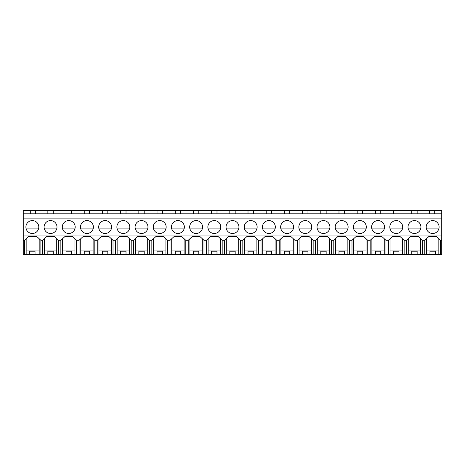 <?xml version="1.0" encoding="UTF-8"?>
<svg xmlns="http://www.w3.org/2000/svg" width="465" height="465" viewBox="0 0 465 465"><rect width="100%" height="100%" fill="white"/><g stroke="black" fill="none" stroke-linecap="round" stroke-linejoin="round"><path stroke-width="0.7" d="M30.306 213.784L30.306 210.651L441.75 210.651L441.75 213.784L23.25 213.784L23.25 210.651L30.306 210.651M23.25 240.289L24.471 240.289L24.471 254.349L23.25 254.349L23.25 213.784M23.25 218.102L441.75 218.102L441.75 213.784M35.677 213.784L35.677 210.651M47.854 213.784L47.854 210.651M24.471 254.349L426.463 254.349L426.463 238.731M426.463 254.349L441.75 254.349L441.75 218.102M24.471 240.289L28.772 236.325L36.566 236.325L40.873 240.289L42.664 240.289L46.971 236.325L54.114 236.325L58.421 240.289L60.857 240.289L65.164 236.325L72.313 236.325L76.62 240.289L79.056 240.289L83.363 236.325L90.506 236.325L94.814 240.289L97.249 240.289L101.556 236.325L108.705 236.325L113.012 240.289L115.448 240.289L119.755 236.325L126.899 236.325L131.206 240.289L133.641 240.289L137.948 236.325L145.097 236.325L149.405 240.289L151.84 240.289L156.141 236.325L163.291 236.325L167.598 240.289L170.033 240.289L174.34 236.325L181.49 236.325L185.791 240.289L188.226 240.289L192.533 236.325L199.683 236.325L203.99 240.289L206.425 240.289L210.732 236.325L217.876 236.325L222.183 240.289L224.618 240.289L228.925 236.325L236.075 236.325L240.382 240.289L242.817 240.289L247.124 236.325L254.268 236.325L258.575 240.289L261.01 240.289L265.317 236.325L272.467 236.325L276.774 240.289L279.209 240.289L283.511 236.325L290.66 236.325L294.967 240.289L297.402 240.289L301.709 236.325L308.859 236.325L313.16 240.289L315.596 240.289L319.903 236.325L327.052 236.325L331.359 240.289L333.794 240.289L338.101 236.325L345.245 236.325L349.552 240.289L351.988 240.289L356.295 236.325L363.444 236.325L367.751 240.289L370.187 240.289L374.494 236.325L381.637 236.325L385.944 240.289L388.38 240.289L392.687 236.325L399.836 236.325L404.143 240.289L406.579 240.289L410.886 236.325L418.029 236.325L422.336 240.289L424.772 240.289L429.079 236.325L436.228 236.325L440.529 240.289L441.75 240.289M23.25 235.97L441.75 235.97M32.347 233.482A6.446 6.446 0 0 1 25.901 227.036A6.446 6.446 0 0 1 32.347 220.59A6.446 6.446 0 0 1 38.793 227.036A6.446 6.446 0 0 1 32.347 233.482M378.062 233.482A6.446 6.446 0 0 1 371.616 227.036A6.446 6.446 0 0 1 378.062 220.59A6.446 6.446 0 0 1 384.514 227.036A6.446 6.446 0 0 1 378.062 233.482M396.261 233.482A6.446 6.446 0 0 1 389.815 227.036A6.446 6.446 0 0 1 396.261 220.59A6.446 6.446 0 0 1 402.707 227.036A6.446 6.446 0 0 1 396.261 233.482M232.5 233.482A6.446 6.446 0 0 1 226.054 227.036A6.446 6.446 0 0 1 232.5 220.59A6.446 6.446 0 0 1 238.946 227.036A6.446 6.446 0 0 1 232.5 233.482M141.523 233.482A6.446 6.446 0 0 1 135.077 227.036A6.446 6.446 0 0 1 141.523 220.59A6.446 6.446 0 0 1 147.969 227.036A6.446 6.446 0 0 1 141.523 233.482M159.716 233.482A6.446 6.446 0 0 1 153.27 227.036A6.446 6.446 0 0 1 159.716 220.59A6.446 6.446 0 0 1 166.162 227.036A6.446 6.446 0 0 1 159.716 233.482M177.915 233.482A6.446 6.446 0 0 1 171.463 227.036A6.446 6.446 0 0 1 177.915 220.59A6.446 6.446 0 0 1 184.361 227.036A6.446 6.446 0 0 1 177.915 233.482M68.739 233.482A6.446 6.446 0 0 1 62.293 227.036A6.446 6.446 0 0 1 68.739 220.59A6.446 6.446 0 0 1 75.185 227.036A6.446 6.446 0 0 1 68.739 233.482M50.545 220.59A6.446 6.446 0 0 1 56.992 227.036A6.446 6.446 0 0 1 50.545 233.482A6.446 6.446 0 0 1 44.094 227.036A6.446 6.446 0 0 1 50.545 220.59M105.131 233.482A6.446 6.446 0 0 1 98.685 227.036A6.446 6.446 0 0 1 105.131 220.59A6.446 6.446 0 0 1 111.577 227.036A6.446 6.446 0 0 1 105.131 233.482M86.938 233.482A6.446 6.446 0 0 1 80.486 227.036A6.446 6.446 0 0 1 86.938 220.59A6.446 6.446 0 0 1 93.384 227.036A6.446 6.446 0 0 1 86.938 233.482M123.324 220.59A6.446 6.446 0 0 1 129.776 227.036A6.446 6.446 0 0 1 123.324 233.482A6.446 6.446 0 0 1 116.878 227.036A6.446 6.446 0 0 1 123.324 220.59M250.693 233.482A6.446 6.446 0 0 1 244.247 227.036A6.446 6.446 0 0 1 250.693 220.59A6.446 6.446 0 0 1 257.145 227.036A6.446 6.446 0 0 1 250.693 233.482M287.085 233.482A6.446 6.446 0 0 1 280.639 227.036A6.446 6.446 0 0 1 287.085 220.59A6.446 6.446 0 0 1 293.537 227.036A6.446 6.446 0 0 1 287.085 233.482M305.284 233.482A6.446 6.446 0 0 1 298.838 227.036A6.446 6.446 0 0 1 305.284 220.59A6.446 6.446 0 0 1 311.73 227.036A6.446 6.446 0 0 1 305.284 233.482M323.477 233.482A6.446 6.446 0 0 1 317.031 227.036A6.446 6.446 0 0 1 323.477 220.59A6.446 6.446 0 0 1 329.923 227.036A6.446 6.446 0 0 1 323.477 233.482M214.307 233.482A6.446 6.446 0 0 1 207.855 227.036A6.446 6.446 0 0 1 214.307 220.59A6.446 6.446 0 0 1 220.753 227.036A6.446 6.446 0 0 1 214.307 233.482M196.108 220.59A6.446 6.446 0 0 1 202.554 227.036A6.446 6.446 0 0 1 196.108 233.482A6.446 6.446 0 0 1 189.662 227.036A6.446 6.446 0 0 1 196.108 220.59M268.892 220.59A6.446 6.446 0 0 1 275.338 227.036A6.446 6.446 0 0 1 268.892 233.482A6.446 6.446 0 0 1 262.446 227.036A6.446 6.446 0 0 1 268.892 220.59M341.676 220.59A6.446 6.446 0 0 1 348.122 227.036A6.446 6.446 0 0 1 341.676 233.482A6.446 6.446 0 0 1 335.224 227.036A6.446 6.446 0 0 1 341.676 220.59M414.454 220.59A6.446 6.446 0 0 1 420.906 227.036A6.446 6.446 0 0 1 414.454 233.482A6.446 6.446 0 0 1 408.008 227.036A6.446 6.446 0 0 1 414.454 220.59M359.869 220.59A6.446 6.446 0 0 1 366.315 227.036A6.446 6.446 0 0 1 359.869 233.482A6.446 6.446 0 0 1 353.423 227.036A6.446 6.446 0 0 1 359.869 220.59M432.653 233.482A6.446 6.446 0 0 1 426.207 227.036A6.446 6.446 0 0 1 432.653 220.59A6.446 6.446 0 0 1 439.1 227.036A6.446 6.446 0 0 1 432.653 233.482M26.162 254.349L26.162 238.731M39.182 254.349L39.182 250.042L26.162 250.042M29.661 254.349L29.661 251.216L35.032 251.216L35.032 254.349M39.182 250.042L39.182 238.731M40.873 240.289L40.873 254.349M42.664 240.289L42.664 254.349M440.529 240.289L440.529 254.349M434.694 213.784L434.694 210.651M429.323 213.784L429.323 210.651M417.146 213.784L417.146 210.651M422.336 240.289L422.336 254.349M424.772 240.289L424.772 254.349M438.838 254.349L438.838 250.042L426.463 250.042M429.968 254.349L429.968 251.216L435.339 251.216L435.339 254.349M438.838 250.042L438.838 238.731M66.053 213.784L66.053 210.651M53.231 213.784L53.231 210.651M60.857 240.289L60.857 254.349M58.421 240.289L58.421 254.349M44.355 254.349L44.355 238.731M56.73 254.349L56.73 250.042L44.355 250.042M47.854 254.349L47.854 251.216L53.231 251.216L53.231 254.349M56.73 250.042L56.73 238.731M84.246 213.784L84.246 210.651M71.424 213.784L71.424 210.651M79.056 240.289L79.056 254.349M76.62 240.289L76.62 254.349M62.554 254.349L62.554 238.731M74.929 254.349L74.929 250.042L62.554 250.042M66.053 254.349L66.053 251.216L71.424 251.216L71.424 254.349M74.929 250.042L74.929 238.731M102.445 213.784L102.445 210.651M89.623 213.784L89.623 210.651M97.249 240.289L97.249 254.349M94.814 240.289L94.814 254.349M80.747 254.349L80.747 238.731M93.122 254.349L93.122 250.042L80.747 250.042M84.246 254.349L84.246 251.216L89.623 251.216L89.623 254.349M93.122 250.042L93.122 238.731M120.638 213.784L120.638 210.651M107.816 213.784L107.816 210.651M115.448 240.289L115.448 254.349M113.012 240.289L113.012 254.349M98.94 254.349L98.94 238.731M111.321 254.349L111.321 250.042L98.94 250.042M102.445 254.349L102.445 251.216L107.816 251.216L107.816 254.349M111.321 250.042L111.321 238.731M138.837 213.784L138.837 210.651M126.015 213.784L126.015 210.651M133.641 240.289L133.641 254.349M131.206 240.289L131.206 254.349M117.139 254.349L117.139 238.731M129.514 254.349L129.514 250.042L117.139 250.042M120.638 254.349L120.638 251.216L126.015 251.216L126.015 254.349M129.514 250.042L129.514 238.731M157.031 213.784L157.031 210.651M144.208 213.784L144.208 210.651M151.84 240.289L151.84 254.349M149.405 240.289L149.405 254.349M135.332 254.349L135.332 238.731M147.707 254.349L147.707 250.042L135.332 250.042M138.837 254.349L138.837 251.216L144.208 251.216L144.208 254.349M147.707 250.042L147.707 238.731M175.229 213.784L175.229 210.651M162.401 213.784L162.401 210.651M170.033 240.289L170.033 254.349M167.598 240.289L167.598 254.349M153.531 254.349L153.531 238.731M165.906 254.349L165.906 250.042L153.531 250.042M157.031 254.349L157.031 251.216L162.401 251.216L162.401 254.349M165.906 250.042L165.906 238.731M193.423 213.784L193.423 210.651M180.6 213.784L180.6 210.651M188.226 240.289L188.226 254.349M185.791 240.289L185.791 254.349M171.725 254.349L171.725 238.731M184.099 254.349L184.099 250.042L171.725 250.042M175.229 254.349L175.229 251.216L180.6 251.216L180.6 254.349M184.099 250.042L184.099 238.731M211.616 213.784L211.616 210.651M198.793 213.784L198.793 210.651M206.425 240.289L206.425 254.349M203.99 240.289L203.99 254.349M189.923 254.349L189.923 238.731M202.298 254.349L202.298 250.042L189.923 250.042M193.423 254.349L193.423 251.216L198.793 251.216L198.793 254.349M202.298 250.042L202.298 238.731M229.815 213.784L229.815 210.651M216.992 213.784L216.992 210.651M224.618 240.289L224.618 254.349M222.183 240.289L222.183 254.349M208.117 254.349L208.117 238.731M220.491 254.349L220.491 250.042L208.117 250.042M211.616 254.349L211.616 251.216L216.992 251.216L216.992 254.349M220.491 250.042L220.491 238.731M248.008 213.784L248.008 210.651M235.185 213.784L235.185 210.651M242.817 240.289L242.817 254.349M240.382 240.289L240.382 254.349M226.31 254.349L226.31 238.731M238.69 254.349L238.69 250.042L226.31 250.042M229.815 254.349L229.815 251.216L235.185 251.216L235.185 254.349M238.69 250.042L238.69 238.731M266.207 213.784L266.207 210.651M253.384 213.784L253.384 210.651M261.01 240.289L261.01 254.349M258.575 240.289L258.575 254.349M244.509 254.349L244.509 238.731M256.883 254.349L256.883 250.042L244.509 250.042M248.008 254.349L248.008 251.216L253.384 251.216L253.384 254.349M256.883 250.042L256.883 238.731M284.4 213.784L284.4 210.651M271.577 213.784L271.577 210.651M279.209 240.289L279.209 254.349M276.774 240.289L276.774 254.349M262.702 254.349L262.702 238.731M275.077 254.349L275.077 250.042L262.702 250.042M266.207 254.349L266.207 251.216L271.577 251.216L271.577 254.349M275.077 250.042L275.077 238.731M302.599 213.784L302.599 210.651M289.771 213.784L289.771 210.651M297.402 240.289L297.402 254.349M294.967 240.289L294.967 254.349M280.901 254.349L280.901 238.731M293.276 254.349L293.276 250.042L280.901 250.042M284.4 254.349L284.4 251.216L289.771 251.216L289.771 254.349M293.276 250.042L293.276 238.731M320.792 213.784L320.792 210.651M307.97 213.784L307.97 210.651M315.596 240.289L315.596 254.349M313.16 240.289L313.16 254.349M299.094 254.349L299.094 238.731M311.469 254.349L311.469 250.042L299.094 250.042M302.599 254.349L302.599 251.216L307.97 251.216L307.97 254.349M311.469 250.042L311.469 238.731M338.985 213.784L338.985 210.651M326.163 213.784L326.163 210.651M333.794 240.289L333.794 254.349M331.359 240.289L331.359 254.349M317.293 254.349L317.293 238.731M329.668 254.349L329.668 250.042L317.293 250.042M320.792 254.349L320.792 251.216L326.163 251.216L326.163 254.349M329.668 250.042L329.668 238.731M357.184 213.784L357.184 210.651M344.362 213.784L344.362 210.651M351.988 240.289L351.988 254.349M349.552 240.289L349.552 254.349M335.486 254.349L335.486 238.731M347.861 254.349L347.861 250.042L335.486 250.042M338.985 254.349L338.985 251.216L344.362 251.216L344.362 254.349M347.861 250.042L347.861 238.731M375.377 213.784L375.377 210.651M362.555 213.784L362.555 210.651M370.187 240.289L370.187 254.349M367.751 240.289L367.751 254.349M353.679 254.349L353.679 238.731M366.06 254.349L366.06 250.042L353.679 250.042M357.184 254.349L357.184 251.216L362.555 251.216L362.555 254.349M366.06 250.042L366.06 238.731M393.576 213.784L393.576 210.651M380.754 213.784L380.754 210.651M388.38 240.289L388.38 254.349M385.944 240.289L385.944 254.349M371.878 254.349L371.878 238.731M384.253 254.349L384.253 250.042L371.878 250.042M375.377 254.349L375.377 251.216L380.754 251.216L380.754 254.349M384.253 250.042L384.253 238.731M411.769 213.784L411.769 210.651M398.947 213.784L398.947 210.651M406.579 240.289L406.579 254.349M404.143 240.289L404.143 254.349M390.071 254.349L390.071 238.731M402.446 254.349L402.446 250.042L390.071 250.042M393.576 254.349L393.576 251.216L398.947 251.216L398.947 254.349M402.446 250.042L402.446 238.731M408.27 254.349L408.27 238.731M420.645 254.349L420.645 250.042L408.27 250.042M411.769 254.349L411.769 251.216L417.146 251.216L417.146 254.349M420.645 250.042L420.645 238.731M25.994 225.961L38.705 225.961M38.705 228.112L25.994 228.112M44.187 225.961L56.899 225.961M56.899 228.112L44.187 228.112M62.38 225.961L75.097 225.961M75.097 228.112L62.38 228.112M80.579 225.961L93.291 225.961M93.291 228.112L80.579 228.112M98.772 225.961L111.49 225.961M111.49 228.112L98.772 228.112M116.971 225.961L129.683 225.961M129.683 228.112L116.971 228.112M135.164 225.961L147.882 225.961M147.882 228.112L135.164 228.112M153.363 225.961L166.075 225.961M166.075 228.112L153.363 228.112M171.556 225.961L184.268 225.961M184.268 228.112L171.556 228.112M189.749 225.961L202.467 225.961M202.467 228.112L189.749 228.112M207.948 225.961L220.66 225.961M220.66 228.112L207.948 228.112M226.141 225.961L238.859 225.961M238.859 228.112L226.141 228.112M244.34 225.961L257.052 225.961M257.052 228.112L244.34 228.112M262.533 225.961L275.251 225.961M275.251 228.112L262.533 228.112M280.732 225.961L293.444 225.961M293.444 228.112L280.732 228.112M298.925 225.961L311.637 225.961M311.637 228.112L298.925 228.112M317.118 225.961L329.836 225.961M329.836 228.112L317.118 228.112M335.317 225.961L348.029 225.961M348.029 228.112L335.317 228.112M353.51 225.961L366.228 225.961M366.228 228.112L353.51 228.112M371.709 225.961L384.421 225.961M384.421 228.112L371.709 228.112M389.902 225.961L402.62 225.961M402.62 228.112L389.902 228.112M408.101 225.961L420.813 225.961M420.813 228.112L408.101 228.112M426.295 225.961L439.007 225.961M439.007 228.112L426.295 228.112"/></g></svg>
